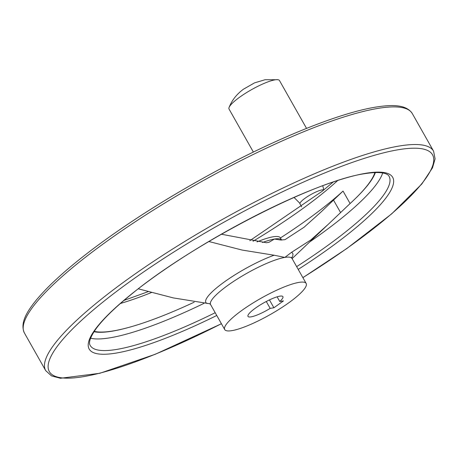 <?xml version="1.0" encoding="UTF-8"?>
<svg xmlns="http://www.w3.org/2000/svg" width="458" height="458" viewBox="0 0 458 458"><rect width="100%" height="100%" fill="white"/><g stroke="black" fill="none" stroke-linecap="round" stroke-linejoin="round"><path stroke-width="0.69" d="M374.913 172.546A164.897 32.999 -29.5 0 1 353.244 200.61A164.897 32.999 -29.5 0 1 350.101 203.541L328.105 224.46L310.913 239.883L291.494 252.364A49.87 9.979 -29.5 0 1 291.78 257.762M194.163 302.194A164.897 32.999 -29.5 0 1 129.454 327.224A164.897 32.999 -29.5 0 1 94.239 331.346M209.775 303.757L173.353 297.918L138.299 288.821M208.848 241.509L242.15 250.062L274.13 255.226L284.859 257.407L291.494 252.364M280.428 237.96A164.897 32.999 -29.5 0 0 343.042 191.066L321.047 211.985L304.072 227.237L284.973 239.671L280.651 240.032L274.462 239.036L268.863 242.356L266.401 242.74L221.386 234.221M298.982 282.38A46.796 9.366 -29.5 0 1 306.173 283.468A46.796 9.366 -29.5 0 1 270.054 314.663A46.796 9.366 -29.5 0 1 224.718 329.554A46.796 9.366 -29.5 0 1 250.904 304.312A46.796 9.366 -29.5 0 1 298.982 282.38M273.895 307.77L270.174 308.389A20.055 4.013 -29.5 0 1 247.99 316.386A20.055 4.013 -29.5 0 1 263.47 303.019A20.055 4.013 -29.5 0 1 282.901 296.635A20.055 4.013 -29.5 0 1 279.758 301.49L283.479 300.877L273.895 307.77L269.441 299.904M257.058 241.887A46.796 9.366 -29.5 0 1 273.18 236.775A46.796 9.366 -29.5 0 1 280.37 237.862L281.636 240.095A46.796 9.366 -29.5 0 0 274.462 239.036A46.796 9.366 -29.5 0 0 262.514 242.505M301.667 206.833L300.007 203.902A13.906 2.782 -29.5 0 1 307.793 196.402A13.906 2.782 -29.5 0 1 322.077 189.887A13.906 2.782 -29.5 0 1 323.829 189.904M253.377 152.067L229.04 109.05A28.969 5.799 -29.5 0 1 229.092 107.418A28.969 5.799 -29.5 0 1 248.19 91.611A28.969 5.799 -29.5 0 1 275.012 79.847A28.969 5.799 -29.5 0 1 278.04 79.726A28.969 5.799 -29.5 0 1 279.466 80.522L306.539 128.383M266.27 301.49L270.174 308.389M277.119 296.824L279.758 301.49M375.371 172.534A165.853 33.188 -29.5 0 1 353.799 200.083L353.244 200.61M129.454 327.224L128.709 327.43A165.853 33.188 -29.5 0 1 93.987 331.729M207.056 303.488A49.87 9.979 -29.5 0 1 224.162 282.071A49.87 9.979 -29.5 0 1 274.13 255.226M224.718 329.554L210.588 304.581A46.796 9.366 -29.5 0 1 236.78 279.34A46.796 9.366 -29.5 0 1 284.859 257.407A46.796 9.366 -29.5 0 1 292.044 258.495L306.173 283.468M337.563 180.635A164.897 32.999 -29.5 0 1 253.011 241.269M151.718 292.439A164.897 32.999 -29.5 0 1 120.402 303.494M343.042 191.066L350.101 203.541M378.062 108.374A222.828 44.592 -29.5 0 1 412.297 113.555C406.28 104.367 392.059 104.521 375.709 107.115C339.201 112.937 276.18 138.471 212.695 172.998C175.82 193.041 141.906 213.983 110.945 235.83C76.371 260.373 51.433 281.847 36.13 300.259C27.371 311.079 19.688 322.861 24.417 333.012A222.828 44.592 -29.5 0 1 149.125 212.804A222.828 44.592 -29.5 0 1 378.062 108.374M24.417 333.012L45.703 370.631A222.828 44.592 -29.5 0 1 170.41 250.429A222.828 44.592 -29.5 0 1 399.347 145.999A222.828 44.592 -29.5 0 1 433.583 151.18L435.1 158.863L432.512 167.811L421.87 183.933L391.699 213.84L347.055 248.362L302.887 277.663M221.403 323.697A220.155 44.06 -29.5 0 1 74.539 326.989A220.155 44.06 -29.5 0 1 398.723 149.657A220.155 44.06 -29.5 0 1 302.858 277.611M216.76 315.488A174.366 34.894 -29.5 0 1 111.426 311.52A174.366 34.894 -29.5 0 1 365.902 173.273A174.366 34.894 -29.5 0 1 298.215 269.401M215.191 312.722A171.693 34.361 -29.5 0 1 90.209 345.452C88.417 342.739 90.169 337.437 95.47 329.542C102.437 319.764 114.489 307.948 131.623 294.093C193.23 243.25 315.224 180.406 365.049 173.628C382.905 170.794 388.315 174.189 389.077 176.359A171.693 34.361 -29.5 0 1 296.652 266.636M382.705 172.952A171.693 34.361 -29.5 0 1 309.631 241.984M204.005 303.351A171.693 34.361 -29.5 0 1 90.575 338.233M333.453 199.969L340.512 212.443M292.107 258.61L328.105 224.46M210.588 304.581L209.724 303.734M291.763 257.316L292.044 258.495M333.063 182.118L322.1 191.307L249.799 240.708M148.432 291.563L123.992 300.402M412.297 113.555L433.583 151.18M221.432 323.749L155.302 354.257L99.867 373.276L60.445 378.274L51.485 375.875L45.703 370.631M323.806 189.898L322.758 185.765M299.956 203.392L294.036 197.432M278.04 79.726L265.056 79.732L254.551 82.864L243.524 89.161C236.82 94.045 232.006 100.136 229.092 107.424"/></g></svg>
